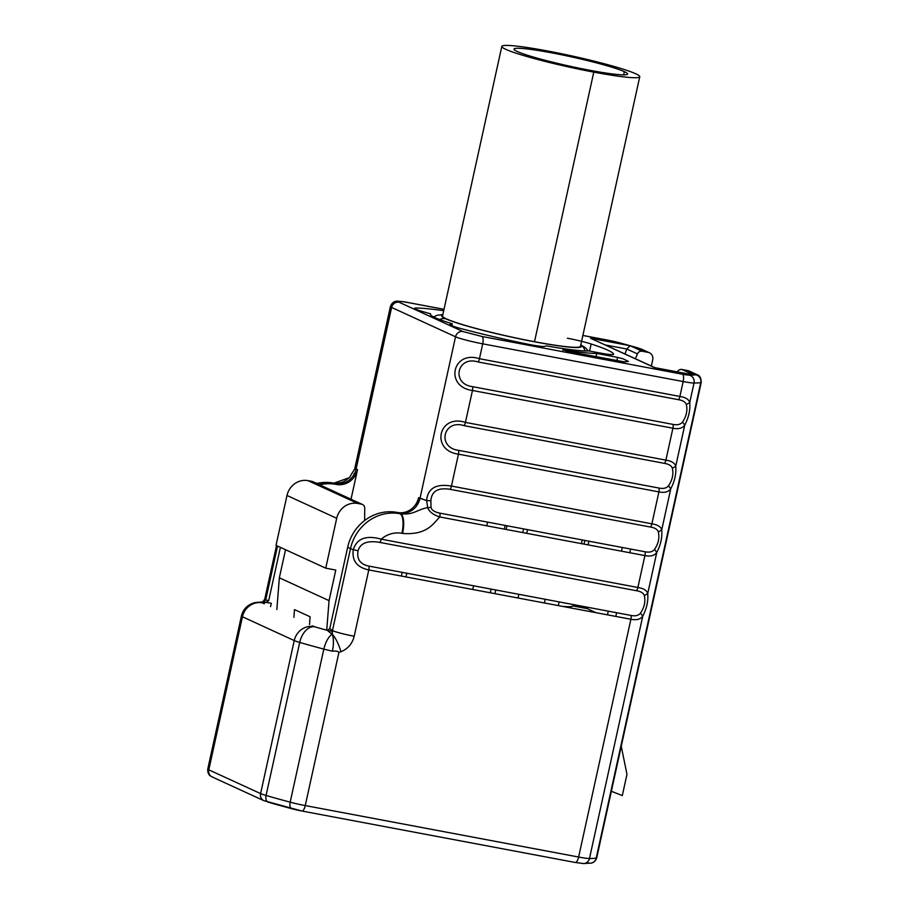 <?xml version="1.0" encoding="UTF-8"?>
<svg xmlns="http://www.w3.org/2000/svg" width="909" height="909" viewBox="0 0 909 909"><rect width="100%" height="100%" fill="white"/><g stroke="black" fill="none" stroke-linecap="round" stroke-linejoin="round"><path stroke-width="1.36" d="M582.112 863.38A6.545 6.124 -90.1 0 0 583.533 863.55L575.283 862.482A6.545 2.284 -79.3 0 0 578.624 857.039A6.545 2.284 100.7 0 1 575.283 862.482A6.545 2.284 100.7 0 1 575.09 862.425A6.545 2.284 -79.3 0 0 575.283 862.482L301.913 811.021A6.545 2.284 -79.3 0 0 305.254 805.579A6.545 2.284 100.7 0 1 301.913 811.021A6.545 2.284 100.7 0 1 301.72 810.964A11.999 0.977 -167.6 0 1 291.971 808.76A167.904 13.635 -167.6 0 1 268.757 802.317A6.545 4.091 -73.9 0 1 268.337 802.227A6.545 4.091 -73.9 0 1 266.064 795.466L299.709 642.424A174.448 14.169 12.4 0 0 323.831 649.117L290.176 802.17A174.448 14.169 -167.6 0 1 266.064 795.466A18.532 1.5 -167.6 0 1 260.599 793.602L294.243 640.561L242.442 616.779L208.797 769.821L260.599 793.602L294.243 640.561A18.532 1.5 12.4 0 0 299.709 642.424L266.064 795.466A174.448 14.169 12.4 0 0 290.176 802.17L323.831 649.117L332.433 651.208C335.807 650.844 337.978 651.23 338.932 652.378L305.254 805.579L578.624 857.039L630.903 619.256L368.781 569.92L354.203 636.255C352.272 643.754 347.863 648.901 340.977 651.708L338.932 652.378L305.254 805.579A18.532 1.5 -167.6 0 1 290.176 802.17A18.532 1.5 12.4 0 0 305.254 805.579L578.624 857.039L630.903 619.256C636.573 620.393 640.538 619.336 642.777 616.097C646.719 608.553 648.367 601.042 647.719 593.588L656.775 552.422C660.718 544.866 662.377 537.367 661.718 529.913L670.774 488.735C674.728 481.191 676.376 473.691 675.728 466.237L684.772 425.06C688.727 417.504 690.374 410.004 689.726 402.551L694.021 383.03A174.448 14.169 12.4 0 0 700.748 382.655L596.202 858.13A174.448 14.169 -167.6 0 1 589.475 858.505L642.777 616.097L589.475 858.505A18.532 1.5 -167.6 0 1 578.624 857.039A18.532 1.5 12.4 0 0 589.475 858.505A174.448 14.169 12.4 0 0 596.202 858.13L700.748 382.655A18.532 1.5 12.4 0 0 701.237 382.428A18.532 1.5 -167.6 0 1 700.748 382.655A6.545 6.363 -97.8 0 0 695.93 374.803L687.852 370.611L681.909 369.497L693.919 375.008A167.904 13.635 12.4 0 0 695.93 374.803L687.852 370.611L681.909 369.497A4.363 4.068 114.7 0 0 677.341 371.883A4.363 4.068 -65.3 0 1 681.909 369.497L693.919 375.008A167.904 13.635 12.4 0 0 695.93 374.803A6.545 6.363 82.2 0 1 700.748 382.655A174.448 14.169 -167.6 0 1 694.021 383.03L689.726 402.551C688.886 399.415 685.602 397.381 679.887 396.449L683.159 381.553L482.724 343.829L479.441 358.714L679.887 396.449L683.159 381.553L482.724 343.829L479.441 358.714C452.455 349.885 444.331 386.814 472.464 390.484L465.442 422.401L665.888 460.124L672.899 428.219L472.464 390.484L465.442 422.401C438.456 413.572 430.332 450.489 458.454 454.17L451.443 486.076L651.889 523.811L658.9 491.894L458.454 454.17L451.443 486.076C435.99 483.52 427.719 488.338 426.605 500.552L418.594 497.666L416.89 505.438L418.594 497.666A18.532 17.305 -65.3 0 1 397.563 512.494L397.142 512.415A43.609 40.712 114.7 0 0 347.647 547.309L329.774 628.608L327.297 630.357L331.933 634.221C328.172 637.277 325.479 642.254 323.831 649.117A174.448 14.169 -167.6 0 1 299.709 642.424A18.532 1.5 -167.6 0 1 294.243 640.561L242.442 616.779L208.797 769.821A18.532 1.5 -167.6 0 1 207.763 769.059A18.532 1.5 12.4 0 0 208.797 769.821L260.599 793.602A18.532 1.5 12.4 0 0 266.064 795.466A6.545 4.091 106.1 0 0 268.337 802.227A6.545 4.091 106.1 0 0 268.757 802.317M263.86 601.769L266.178 602.303L264.564 602.417L264.269 603.758L264.564 602.417A10.908 0.886 12.4 0 1 271.291 603.269L270.552 606.644L271.291 603.269L266.223 602.315L268.689 600.576L280.392 547.354L268.689 600.576L265.701 599.974A17.441 1.42 -167.6 0 1 264.724 599.258A17.441 1.42 -167.6 0 0 265.701 599.974L277.552 546.059L265.701 599.974L262.462 602.11M316.15 483.213L332.717 482.918A17.441 6.09 100.7 0 1 333.228 483.077A43.609 40.712 114.7 0 0 316.775 483.497A43.609 40.712 -65.3 0 1 333.228 483.077L336.069 484.383A43.609 40.712 114.7 0 0 319.616 484.804A43.609 40.712 -65.3 0 1 336.069 484.383L336.489 484.463A18.532 17.305 114.7 0 0 357.51 469.703L351.022 499.223L357.521 469.635L356.101 468.976L391.62 307.447L455.534 336.784L420.015 498.314L455.534 336.784A21.805 1.773 12.4 0 0 482.724 343.829A21.805 1.773 -167.6 0 1 455.534 336.784L391.62 307.447L356.101 468.976L355.328 467.84L356.101 468.976A18.532 17.305 114.7 0 1 335.069 483.804A40.337 3.272 12.4 0 1 333.864 483.202L349.317 477.679L333.864 483.202A17.441 6.09 100.7 0 0 333.353 483.031C343.693 483.804 345.897 479.997 349.431 477.577L355.328 467.84M402.176 572.363L401.369 576.056L402.176 572.363M327.331 630.357L332.376 631.312L331.785 634.005L332.376 631.312M318.377 627.858A157.007 12.749 12.4 0 1 314.366 626.71A17.441 10.908 106.1 0 0 299.709 642.424A17.441 10.908 -73.9 0 1 314.366 626.71L314.037 626.608A17.441 16.282 114.7 0 0 294.243 640.561A17.441 16.282 -65.3 0 1 314.037 626.608L312.435 625.869A18.532 1.5 12.4 0 0 318.377 627.869A157.007 12.749 12.4 0 0 322.57 629.051A10.908 0.886 12.4 0 0 327.876 630.38M494.962 593.668L495.769 589.975L494.962 593.668M518.834 594.316L518.016 598.008L518.834 594.316M450.125 324.888L452.296 323.82L451.864 325.763L452.296 323.82A82.867 6.727 -167.6 0 1 430.605 313.866L422.083 311.389A21.805 1.773 -167.6 0 1 416.083 308.037L415.822 309.242L416.083 308.037A21.805 1.773 12.4 0 0 414.629 308.344A21.805 1.773 12.4 0 0 422.083 311.389L430.605 313.866A82.867 6.727 12.4 0 0 430.4 314.207A82.867 6.727 12.4 0 0 452.296 323.82L450.25 324.32A21.805 1.773 12.4 0 0 449.898 324.536A21.805 1.773 12.4 0 0 460.624 328.49A104.671 8.499 12.4 0 0 526.765 343.977A21.805 1.773 12.4 0 0 544.491 346.386A21.805 1.773 -167.6 0 1 526.765 343.977A104.671 8.499 -167.6 0 1 460.624 328.49A21.805 1.773 -167.6 0 1 450.25 324.32L450.125 324.888M406.005 576.92L406.812 573.227L406.005 576.92M487.588 522.118L486.781 525.811L487.588 522.118M473.589 585.805L472.782 589.498L473.589 585.805M506.177 529.47L506.983 525.766L506.177 529.47M546.536 345.897L544.491 346.386L546.536 345.897A82.867 6.727 12.4 0 0 588.805 350.908A82.867 6.727 -167.6 0 1 546.536 345.897M505.12 525.425L504.313 529.118L505.12 525.425M491.121 589.1L490.315 592.793L491.121 589.1M544.389 602.974L545.195 599.281L544.389 602.974M599.372 352.897L588.805 350.908L599.372 352.897A21.805 1.773 12.4 0 0 613.564 354.328L613.564 354.283A104.671 8.499 12.4 0 0 591.145 343.988L589.589 351.056L591.145 343.988A21.805 1.773 12.4 0 0 567.409 338.228A21.805 1.773 -167.6 0 1 591.145 343.988A104.671 8.499 -167.6 0 1 613.564 354.283L613.552 354.362A21.805 1.773 12.4 0 0 613.564 354.283A21.805 1.773 -167.6 0 1 599.372 352.897M443.706 310.708A104.671 8.499 12.4 0 0 416.083 308.037A104.671 8.499 -167.6 0 1 443.706 310.708M430.446 314.605L430.605 313.866L430.446 314.605M332.455 630.619L350.488 548.616L347.647 547.309L329.774 628.608L332.455 630.619L350.488 548.616L347.647 547.309A43.609 40.712 -65.3 0 1 397.142 512.415L399.983 513.721A43.609 40.712 114.7 0 0 350.488 548.616A43.609 40.712 -65.3 0 1 399.983 513.721A17.441 6.09 100.7 0 1 401.926 533.31A26.168 24.429 114.7 0 0 381.189 539.173L637.879 587.487L644.901 555.581L439.74 516.96C433.07 523.902 426.787 535.299 402.573 533.435L401.926 533.31A26.168 24.429 114.7 0 0 381.189 539.173L637.879 587.487L644.901 555.581C650.571 556.706 654.537 555.66 656.775 552.422L647.719 593.588C646.878 590.452 643.606 588.418 637.879 587.487A4.363 1.523 100.7 0 1 636.482 590.725L379.78 542.412C367.622 540.264 360.373 543.048 358.044 550.763C356.623 559.217 360.248 564.33 368.929 566.102L631.039 615.438C635.402 616.325 638.561 615.552 640.493 613.132C644.39 607.417 645.663 601.588 644.345 595.622C643.492 593.077 640.868 591.452 636.482 590.725C640.868 591.452 643.492 593.077 644.345 595.622C645.663 601.588 644.39 607.417 640.493 613.132C638.561 615.552 635.402 616.325 631.039 615.438A4.363 1.523 100.7 0 1 630.903 619.256C636.573 620.393 640.538 619.336 642.777 616.097L640.493 613.132L642.777 616.097C646.719 608.553 648.367 601.042 647.719 593.588L644.345 595.622L647.719 593.588C646.878 590.452 643.606 588.418 637.879 587.487A4.363 1.523 100.7 0 1 636.482 590.725L379.78 542.412A4.363 1.523 -79.3 0 0 381.189 539.173C366.168 534.947 356.873 538.446 353.294 549.661A17.441 1.42 -167.6 0 1 350.488 548.616A17.441 1.42 12.4 0 0 353.294 549.661C351.772 560.671 356.93 567.421 368.781 569.92L354.203 636.255A17.441 1.42 -167.6 0 1 332.455 630.619L332.262 634.152C335.614 637.902 338.523 643.765 340.977 651.708C347.863 648.901 352.272 643.754 354.203 636.255A17.441 1.42 -167.6 0 1 332.455 630.619M362.43 504.461L312.719 481.645A4.363 4.068 -65.3 0 0 311.832 481.361L361.543 504.177L357.748 503.461L308.026 480.645L311.832 481.361L308.026 480.645A18.532 17.305 -65.3 0 0 286.994 495.473L336.705 518.289L286.994 495.473L276.029 545.355L286.994 495.473A18.532 17.305 -65.3 0 1 308.026 480.645L357.748 503.461A18.532 17.305 114.7 0 0 336.705 518.289L325.74 568.17L276.029 545.355L325.74 568.17L335.785 570.068L329.058 600.633L279.347 577.806L276.836 609.519L279.347 577.806L329.058 600.633L326.729 630.107L329.058 600.633L335.785 570.068L325.74 568.17L336.705 518.289A18.532 17.305 -65.3 0 1 357.748 503.461L361.543 504.177A4.363 4.068 -65.3 0 1 364.736 508.245L364.623 520.527L364.736 508.245A4.363 4.068 114.7 0 0 361.543 504.177L311.832 481.361A4.363 4.068 -65.3 0 1 313.514 482.134M279.347 577.806L285.528 549.718L279.347 577.806M293.88 617.347L294.493 609.598L310.117 616.768L309.503 624.517L310.117 616.768L294.493 609.598L293.88 617.347M693.022 374.849L693.874 375.019A167.904 13.635 12.4 0 1 689.454 375.167A6.545 6.124 89.9 0 1 694.021 383.03A18.532 1.5 -167.6 0 1 683.159 381.553A18.532 1.5 12.4 0 0 694.021 383.03A6.545 6.124 -90.1 0 0 689.454 375.167A11.999 0.977 12.4 0 1 682.432 374.213A6.545 2.284 100.7 0 1 683.159 381.553A6.545 2.284 -79.3 0 0 682.432 374.213L481.986 336.478A6.545 2.284 100.7 0 1 482.724 343.829A6.545 2.284 -79.3 0 0 481.986 336.478L462.965 331.546A6.545 6.102 114.7 0 0 455.534 336.784A6.545 6.102 -65.3 0 1 462.965 331.546L399.04 302.208A6.545 6.102 114.7 0 0 391.62 307.447A21.805 1.773 -167.6 0 1 390.404 306.538A21.805 1.773 12.4 0 0 391.62 307.447A6.545 6.102 -65.3 0 1 399.04 302.208C396.858 300.981 399.892 301.106 408.13 302.572A6.545 2.284 -79.3 0 0 407.936 302.515A6.545 2.284 100.7 0 1 408.13 302.572L444.012 309.333L408.13 302.572C399.892 301.106 396.858 300.981 399.04 302.208L462.965 331.546L481.986 336.478L682.432 374.213A11.999 0.977 12.4 0 0 689.454 375.167A167.904 13.635 12.4 0 0 693.874 375.019L654.457 367.6L590.555 338.262L629.971 345.681A167.904 13.635 12.4 0 0 618.325 342.511A11.999 0.977 12.4 0 0 608.576 340.307L582.874 335.466L608.576 340.307A6.545 2.284 -79.3 0 0 608.382 340.239A6.545 2.284 100.7 0 1 608.576 340.307A11.999 0.977 12.4 0 1 618.325 342.511A6.545 3.159 -75 0 1 618.62 342.557A6.545 3.159 105 0 0 618.325 342.511A167.904 13.635 12.4 0 1 629.971 345.681L590.555 338.262L655.014 367.725M562.83 350.283L562.955 349.715A93.763 7.613 12.4 0 0 596.747 353.465L617.563 357.385L623.006 358.794L628.414 361.441A158.552 12.874 -167.6 0 1 624.085 361.827L566.784 351.192L562.955 349.715A93.763 7.613 12.4 0 0 596.747 353.465A93.763 7.613 12.4 0 0 596.804 353.465M630.119 345.727L642.129 351.238L648.083 352.362L636.448 347.499A167.904 13.635 12.4 0 0 630.119 345.727L626.767 349.011L625.062 353.976L626.767 349.011L637.448 353.908A4.363 4.068 -65.3 0 1 642.129 351.238L648.083 352.362A6.545 6.102 -65.3 0 1 652.707 359.862L651.344 366.043L652.707 359.862A6.545 6.102 114.7 0 0 648.083 352.362L636.448 347.499A167.904 13.635 12.4 0 0 630.119 345.727L642.129 351.238A4.363 4.068 114.7 0 0 637.448 353.908L635.402 358.725L637.448 353.908L626.767 349.011L605.53 345.011L626.767 349.011L630.119 345.727M581.408 543.627L582.226 539.935M621.461 361.487L566.784 351.192M527.55 529.64L526.731 533.333M522.755 532.583L523.561 528.89M608.178 340.227A6.545 2.284 100.7 0 1 608.382 340.239L582.874 335.444M264.564 602.417A157.007 12.749 12.4 0 0 263.28 602.576L263.144 603.19L263.28 602.576A18.532 1.5 12.4 0 0 262.815 602.792A18.532 1.5 12.4 0 0 263.849 603.565L262.247 602.826A17.441 16.282 114.7 0 0 242.442 616.779A17.441 16.282 -65.3 0 1 262.247 602.826L262.201 602.769A17.441 17.112 -102 0 0 254.85 602.678A17.441 17.112 78 0 1 262.201 602.769A157.007 12.749 12.4 0 1 263.28 602.576A157.007 12.749 12.4 0 1 264.564 602.417M588.896 541.185L588.078 544.889M583.998 544.116L584.817 540.423M624.085 361.827A158.552 12.874 12.4 0 0 628.414 361.441M400.619 513.846C414.209 515.108 417.197 509.335 427.719 507.665L426.605 500.552L420.015 498.314A18.532 17.305 -65.3 0 1 398.983 513.153A40.337 3.272 12.4 0 0 400.619 513.846A17.441 6.09 100.7 0 1 402.573 533.435C426.787 535.299 433.07 523.902 439.74 516.96C433.127 514.755 429.116 511.653 427.719 507.665L431.048 507.324C431.57 510.119 434.525 512.062 439.888 513.142L645.049 551.763C649.401 552.638 652.56 551.865 654.503 549.445C658.389 543.741 659.673 537.901 658.343 531.947C657.491 529.402 654.878 527.765 650.48 527.05L450.035 489.315C438.002 487.394 431.616 491.201 430.866 500.745L431.048 507.324L430.866 500.745C431.616 491.201 438.002 487.394 450.035 489.315A4.363 1.523 -79.3 0 0 451.443 486.076L651.889 523.811L658.9 491.894C664.581 493.03 668.535 491.974 670.774 488.735L661.718 529.913C660.888 526.777 657.605 524.743 651.889 523.811A4.363 1.523 100.7 0 1 650.48 527.05C654.878 527.765 657.491 529.402 658.343 531.947C659.673 537.901 658.389 543.741 654.503 549.445C652.56 551.865 649.401 552.638 645.049 551.763A4.363 1.523 100.7 0 1 644.901 555.581C650.571 556.706 654.537 555.66 656.775 552.422L654.503 549.445L656.775 552.422C660.718 544.866 662.377 537.367 661.718 529.913L658.343 531.947L661.718 529.913C660.888 526.777 657.605 524.743 651.889 523.811A4.363 1.523 100.7 0 1 650.48 527.05L450.035 489.315A4.363 1.523 -79.3 0 0 451.443 486.076C435.99 483.52 427.719 488.338 426.605 500.552L430.866 500.745L426.605 500.552L427.719 507.665C417.197 509.335 414.209 515.108 400.619 513.846M241.408 616.018C242.896 610.064 246.453 605.905 252.054 603.519L254.85 602.678A17.441 17.112 -102 0 0 241.749 615.813A18.532 1.5 12.4 0 0 241.408 616.018A18.532 1.5 12.4 0 0 242.442 616.779A18.532 1.5 -167.6 0 1 241.408 616.018L207.763 769.059C207.354 774.752 211.013 776.309 210.354 775.9L212.092 776.911A6.545 6.102 -65.3 0 1 208.797 769.821A6.545 6.102 114.7 0 0 213.422 777.331M611.348 791.273L622.313 795.557L626.971 774.332L621.245 746.278L626.971 774.332L622.313 795.557L611.348 791.273M607.473 614.848L608.291 611.155M621.472 551.172L622.29 547.479M630.63 549.047L629.823 552.74M616.632 612.723L615.825 616.416M690.363 371.77A6.545 6.102 114.7 0 0 687.852 370.611A6.545 6.102 -65.3 0 1 689.181 371.031L696.908 374.588A6.545 6.102 114.7 0 0 695.578 374.167A6.545 6.102 -65.3 0 1 696.908 374.588C696.851 375.19 700.964 374.292 701.237 382.428L596.702 857.914A18.532 1.5 -167.6 0 1 596.202 858.13A18.532 1.5 12.4 0 0 596.702 857.914C594.793 863.209 590.634 863.198 590.873 863.13A6.545 6.363 -97.8 0 0 596.202 858.13A6.545 6.363 82.2 0 1 590.873 863.13L583.533 863.55A6.545 6.124 -90.1 0 0 589.475 858.505A6.545 6.124 89.9 0 1 583.533 863.55M675.728 466.237C674.887 463.09 671.603 461.056 665.888 460.124L672.899 428.219C678.58 429.355 682.534 428.298 684.772 425.06L675.728 466.237L672.342 468.26C671.501 465.715 668.876 464.09 664.479 463.374L464.033 425.639C443.137 418.947 436.809 447.683 458.602 450.353L659.048 488.076C663.411 488.962 666.558 488.19 668.501 485.77C672.387 480.054 673.671 474.225 672.342 468.26C673.671 474.225 672.387 480.054 668.501 485.77C666.558 488.19 663.411 488.962 659.048 488.076A4.363 1.523 100.7 0 1 658.9 491.894L458.454 454.17A4.363 1.523 -79.3 0 0 458.602 450.353L659.048 488.076A4.363 1.523 100.7 0 1 658.9 491.894C664.581 493.03 668.535 491.974 670.774 488.735L668.501 485.77L670.774 488.735C674.728 481.191 676.376 473.691 675.728 466.237C674.887 463.09 671.603 461.056 665.888 460.124A4.363 1.523 100.7 0 1 664.479 463.374C668.876 464.09 671.501 465.715 672.342 468.26L675.728 466.237M693.317 374.894L693.919 375.008L693.317 374.894M608.382 340.239L618.62 342.557A6.545 3.159 -75 0 1 618.893 342.659M618.62 342.557L636.834 347.568A6.545 3.886 105.8 0 0 636.448 347.499A6.545 3.886 -74.2 0 1 636.834 347.568L641.674 349.226A6.545 6.102 114.7 0 0 640.345 348.806A6.545 6.102 -65.3 0 1 641.674 349.226L649.412 352.783M654.696 367.622L592.85 339.318M693.874 375.019L654.889 367.679M588.589 863.016A6.545 6.363 -97.8 0 0 590.873 863.13M291.971 808.76A6.545 3.159 -75 0 1 291.675 808.715A6.545 3.159 -75 0 1 290.176 802.17A6.545 3.159 105 0 0 291.675 808.715A6.545 3.159 105 0 0 291.971 808.76M301.913 811.021L263.894 800.681A6.545 6.102 -65.3 0 1 260.599 793.602A6.545 6.102 114.7 0 0 265.223 801.102M356.726 473.203L353.953 473.805L356.726 473.203M478.032 361.964C457.136 355.271 450.819 383.996 472.6 386.666L673.046 424.401C677.41 425.276 680.557 424.503 682.5 422.083C686.386 416.379 687.67 410.538 686.352 404.585C685.5 402.039 682.875 400.403 678.478 399.687L478.032 361.964A4.363 1.523 -79.3 0 0 479.441 358.714L679.887 396.449A4.363 1.523 100.7 0 1 678.478 399.687C682.875 400.403 685.5 402.039 686.352 404.585C687.67 410.538 686.386 416.379 682.5 422.083C680.557 424.503 677.41 425.276 673.046 424.401A4.363 1.523 100.7 0 1 672.899 428.219L472.464 390.484A4.363 1.523 -79.3 0 0 472.6 386.666L673.046 424.401A4.363 1.523 100.7 0 1 672.899 428.219C678.58 429.355 682.534 428.298 684.772 425.06L682.5 422.083L684.772 425.06C688.727 417.504 690.374 410.004 689.726 402.551L686.352 404.585L689.726 402.551C688.886 399.415 685.602 397.381 679.887 396.449A4.363 1.523 100.7 0 1 678.478 399.687L478.032 361.964A4.363 1.523 -79.3 0 0 479.441 358.714C452.455 349.885 444.331 386.814 472.464 390.484A4.363 1.523 -79.3 0 0 472.6 386.666C450.819 383.996 457.136 355.271 478.032 361.964M665.888 460.124A4.363 1.523 100.7 0 1 664.479 463.374L464.033 425.639A4.363 1.523 -79.3 0 0 465.442 422.401L665.888 460.124M458.602 450.353C436.809 447.683 443.137 418.947 464.033 425.639A4.363 1.523 -79.3 0 0 465.442 422.401C438.456 413.572 430.332 450.489 458.454 454.17A4.363 1.523 -79.3 0 0 458.602 450.353M572.784 605.905A65.414 5.318 12.4 0 1 562.603 606.405A65.414 5.318 12.4 0 0 572.784 605.905L587.169 608.61L596.099 612.711L587.169 608.61M616.859 360.612L617.563 357.385L596.747 353.465L596.043 356.692M318.377 627.869A157.007 12.749 12.4 0 0 322.57 629.051L327.274 630.346M331.933 634.221C333.194 635.709 333.614 639.811 333.205 646.515L332.433 651.208L323.831 649.117C325.479 642.254 328.172 637.277 331.933 634.221M332.433 651.208C335.807 650.844 337.978 651.23 338.932 652.378L340.977 651.708C338.523 643.765 335.614 637.902 332.262 634.152C333.376 637.039 333.683 641.163 333.205 646.515L332.433 651.208M353.794 474.816L354.328 476.839L353.794 474.816M353.294 549.661L358.044 550.763C360.373 543.048 367.622 540.264 379.78 542.412A4.363 1.523 -79.3 0 0 381.189 539.173C366.168 534.947 356.873 538.446 353.294 549.661C351.772 560.671 356.93 567.421 368.781 569.92A4.363 1.523 -79.3 0 0 368.929 566.102C360.248 564.33 356.623 559.217 358.044 550.763L353.294 549.661M439.74 516.96A4.363 1.523 -79.3 0 0 439.888 513.142C434.525 512.062 431.57 510.119 431.048 507.324L427.719 507.665C429.116 511.653 433.127 514.755 439.74 516.96M547.525 344.113A82.424 6.693 12.4 0 0 546.616 343.875A82.424 6.693 -167.6 0 1 547.525 344.113M474.316 327.979A82.424 6.693 12.4 0 0 473.384 327.808A82.424 6.693 -167.6 0 1 474.316 327.979M442.74 315.082A71.527 5.806 12.4 0 0 445.649 318.752A10.908 10.181 114.7 0 0 439.592 319.525A10.908 10.181 -65.3 0 1 445.649 318.752A71.527 5.806 12.4 0 0 528.163 340.568A71.527 5.806 12.4 0 0 580.681 345.42M585.032 350.942A10.908 10.181 114.7 0 0 580.794 344.909M639.754 76.731L580.487 346.318A70.618 5.738 -167.6 0 1 534.515 341.704L593.782 72.129A70.618 5.738 -167.6 0 1 505.756 49.325A70.618 5.738 -167.6 0 1 547.786 51.018A70.618 5.738 -167.6 0 1 635.823 73.811A70.618 5.738 -167.6 0 1 593.782 72.129L534.515 341.704A70.618 5.738 -167.6 0 1 442.547 315.991L501.813 46.404A70.618 5.738 12.4 0 0 593.782 72.129A70.618 5.738 12.4 0 0 639.754 76.731A70.618 5.738 12.4 0 0 547.786 51.018A70.618 5.738 12.4 0 0 501.813 46.404M624.347 71.652A58.153 4.727 12.4 0 0 551.843 52.881A58.153 4.727 12.4 0 0 517.232 51.495A58.153 4.727 12.4 0 0 589.725 70.266A58.153 4.727 12.4 0 0 624.347 71.652A58.153 4.727 12.4 0 0 561.682 54.813A58.153 4.727 12.4 0 0 513.983 49.086A58.153 4.727 12.4 0 0 517.232 51.495A58.153 4.727 12.4 0 0 579.897 68.334A58.153 4.727 12.4 0 0 627.585 74.061A58.153 4.727 12.4 0 0 624.347 71.652L623.631 74.89L624.347 71.652M558.319 605.599L559.137 601.906M444.012 309.299L407.936 302.515C405.516 301.879 395.29 300.629 395.54 301.424C396.29 301.311 392.381 301.254 390.404 306.538L354.885 468.078M654.673 367.622L693.465 374.917M263.894 800.681L212.092 776.911M254.85 602.678L263.974 601.769M276.529 545.582L264.724 599.258L262.576 602.065M588.214 350.942L585.76 348.022L580.806 344.829M433.582 316.946L437.036 315.321L442.865 314.503"/></g></svg>
